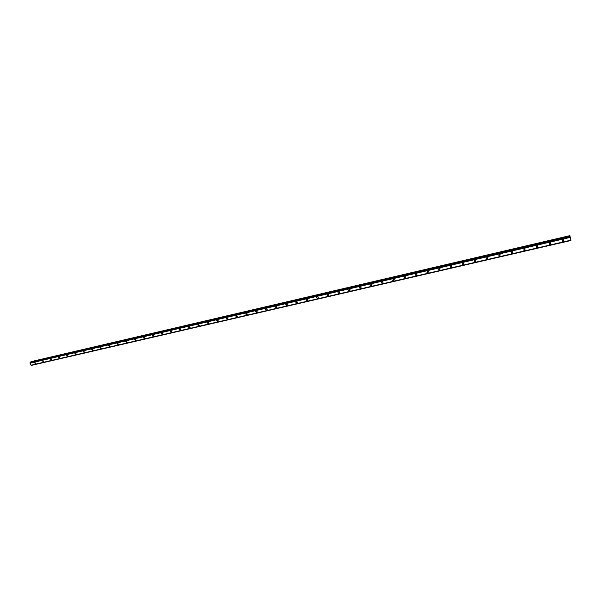 <?xml version="1.0" encoding="UTF-8"?>
<svg xmlns="http://www.w3.org/2000/svg" width="601" height="601" viewBox="0 0 601 601"><rect width="100%" height="100%" fill="white"/><g stroke="black" fill="none" stroke-linecap="round" stroke-linejoin="round"><path stroke-width="0.9" d="M35.835 363.507L35.504 363.778L34.497 362.704L34.828 362.433L35.835 363.507L35.504 363.778L34.497 362.704L34.828 362.433M43.783 361.659L43.445 361.937L42.438 360.863L42.776 360.585L43.783 361.659L43.445 361.937L42.438 360.863L42.776 360.592M51.806 359.789L51.461 360.082L50.439 359.015L50.784 358.722L51.806 359.789L51.453 360.082L50.439 359.015L50.784 358.722M59.89 357.903L59.537 358.204L58.515 357.144L58.868 356.844L59.89 357.903L59.537 358.204L58.515 357.144L58.868 356.844M68.048 356.002L67.688 356.318L66.658 355.266L67.019 354.951L68.048 356.002L67.688 356.318L66.658 355.266L67.019 354.951M76.274 354.079L75.906 354.41L74.87 353.365L75.238 353.035L76.274 354.079L75.906 354.41L74.87 353.365L75.238 353.035M84.576 352.141L84.193 352.486L83.156 351.45L83.531 351.112L84.576 352.148L84.193 352.494L83.156 351.45L83.531 351.112M92.952 350.188L92.562 350.548L91.51 349.519L91.9 349.166L92.952 350.188L92.562 350.556L91.51 349.519L91.9 349.166M101.396 348.219L100.998 348.595L99.939 347.573L100.337 347.198L101.396 348.219L100.998 348.595L99.939 347.573L100.337 347.198M109.915 346.229L109.51 346.627L108.443 345.613L108.856 345.222L109.915 346.229L109.51 346.627L108.443 345.613L108.849 345.222M118.51 344.223L118.096 344.636L117.022 343.629L117.443 343.224L118.51 344.223L118.096 344.636L117.022 343.637L117.443 343.224M127.187 342.194L126.758 342.623L125.684 341.638L126.105 341.203L127.187 342.194L126.758 342.623L125.684 341.638L126.105 341.21M135.931 340.143L135.495 340.602L134.414 339.625L134.849 339.174L135.931 340.143L135.495 340.602L134.414 339.625L134.849 339.174M144.758 338.078L144.315 338.558L143.233 337.589L143.669 337.123L144.758 338.085L144.315 338.558L143.226 337.589L143.669 337.123M153.668 335.997L153.217 336.492L152.121 335.546L152.571 335.05L153.668 335.997L153.217 336.492L152.121 335.546L152.571 335.05M162.653 333.893L162.195 334.411L161.098 333.48L161.556 332.962L162.653 333.893L162.195 334.411L161.098 333.48L161.556 332.962M171.721 331.767L171.255 332.308L170.151 331.391L170.616 330.85L171.721 331.767L171.255 332.315L170.151 331.399L170.616 330.858M180.878 329.618L180.398 330.189L179.293 329.295L179.767 328.724L180.878 329.626L180.398 330.189L179.286 329.295L179.767 328.724M190.111 327.455L189.631 328.056L188.511 327.169L188.992 326.576L190.111 327.455L189.623 328.056L188.511 327.177L188.992 326.583M199.427 325.269L198.939 325.892L197.819 325.036L198.307 324.412L199.427 325.269L198.939 325.892L197.819 325.036L198.315 324.412M208.832 323.06L208.337 323.714L207.217 322.88L207.713 322.226L208.832 323.06L208.337 323.714L207.217 322.88L207.713 322.226M218.328 320.836L217.825 321.52L216.698 320.701L217.201 320.017L218.328 320.836L217.825 321.52L216.698 320.701L217.201 320.017M227.907 318.583L227.403 319.296L226.276 318.5L226.78 317.794L227.907 318.583L227.403 319.296L226.276 318.5L226.78 317.794M237.575 316.314L237.064 317.058L235.938 316.284L236.448 315.54L237.575 316.314L237.064 317.058L235.938 316.284L236.448 315.54M247.342 314.015L246.823 314.796L245.696 314.045L246.207 313.271L247.342 314.015L246.823 314.796L245.689 314.053L246.207 313.271M257.19 311.701L256.672 312.512L255.545 311.791L256.064 310.98L257.19 311.701L256.672 312.512L255.545 311.791L256.064 310.98M267.137 309.357L266.611 310.206L265.484 309.515L266.01 308.666L267.137 309.365L266.611 310.206L265.484 309.515L266.01 308.666M277.174 306.998L276.655 307.885L275.528 307.209L276.054 306.33L277.174 306.998L276.655 307.885L275.528 307.209L276.054 306.33M287.308 304.617L286.79 305.533L285.663 304.887L286.189 303.971L287.308 304.617L286.79 305.533L285.663 304.887L286.189 303.971M297.548 302.205L297.022 303.159L295.902 302.543L296.428 301.589L297.54 302.205L297.022 303.159L295.902 302.543L296.428 301.597M307.877 299.779L307.351 300.763L306.24 300.177L306.765 299.185L307.877 299.779L307.351 300.77L306.24 300.177L306.765 299.193M318.305 297.322L317.786 298.351L316.674 297.78L317.2 296.759L318.305 297.322L317.786 298.351L316.674 297.788L317.2 296.759M328.837 294.843L328.319 295.91L327.222 295.369L327.74 294.31L328.837 294.843L328.319 295.91L327.222 295.369L327.74 294.31M339.475 292.341L338.956 293.438L337.867 292.927L338.386 291.831L339.475 292.341L338.956 293.438L337.867 292.927L338.386 291.838M350.218 289.817L349.707 290.952L348.618 290.463L349.136 289.336L350.218 289.817L349.707 290.952L348.618 290.463L349.136 289.336M361.066 287.263L360.555 288.435L359.481 287.977L359.991 286.812L361.066 287.263L360.555 288.435L359.481 287.977M372.019 284.686L371.516 285.896L370.449 285.46L370.952 284.258L372.019 284.686L371.516 285.896L370.449 285.46L370.952 284.258M383.085 282.087L382.589 283.326L381.53 282.921L382.026 281.681L383.085 282.087L382.589 283.326L381.53 282.921L382.033 281.681M394.256 279.465L393.768 280.735L392.723 280.351L393.219 279.082L394.256 279.465L393.768 280.735L392.723 280.351L393.219 279.082M405.547 276.813L405.066 278.12L404.03 277.76L404.518 276.452L405.547 276.813L405.066 278.12L404.03 277.76L404.518 276.452M416.951 274.131L416.478 275.476L415.456 275.13L415.937 273.793L416.951 274.131L416.478 275.476L415.456 275.138L415.937 273.801M428.475 271.427L428.002 272.801L426.995 272.486L427.469 271.111L428.475 271.427L428.002 272.801L426.995 272.486L427.469 271.111M440.112 268.7L439.654 270.104L438.655 269.804L439.121 268.407L440.112 268.7L439.654 270.104L438.655 269.804L439.121 268.407M451.877 265.942L451.419 267.37L450.442 267.092L450.893 265.665L451.877 265.942L451.419 267.377L450.434 267.099L450.893 265.665M463.762 263.155L463.311 264.62L462.342 264.357L462.793 262.9L463.762 263.155L463.311 264.62L462.342 264.357L462.793 262.9M475.767 260.338L475.331 261.833L474.369 261.593L474.813 260.105L475.767 260.338L475.331 261.833L474.369 261.593L474.813 260.105M487.907 257.498L487.471 259.016L486.525 258.791L486.96 257.273L487.907 257.498L487.471 259.016L486.525 258.791L486.96 257.281M500.167 254.629L499.739 256.176L498.807 255.966L499.243 254.418L500.167 254.629L499.739 256.176L498.807 255.966L499.243 254.418M512.563 251.729L512.142 253.299L511.226 253.104L511.646 251.534L512.563 251.729L512.142 253.299L511.226 253.104L511.646 251.534M525.094 248.791L524.681 250.392L523.772 250.211L524.192 248.619L525.094 248.799L524.681 250.392L523.772 250.219L524.192 248.619M537.76 245.832L537.347 247.454L536.453 247.289L536.866 245.666L537.76 245.832L537.347 247.462L536.453 247.289L536.866 245.674M550.561 242.842L550.155 244.487L549.269 244.337L549.682 242.691L550.561 242.842L550.155 244.487L549.269 244.337L549.682 242.691M563.505 239.814L563.099 241.489L562.228 241.347L562.634 239.679L563.505 239.814L563.099 241.489L562.228 241.347L562.634 239.679M570.559 238.762L570.439 238.131M570.387 238.056L570.296 237.673M570.379 237.891L570.266 237.463M569.906 235.847L570.942 240.498L569.883 235.645L30.974 361.674L30.914 362.275M570.95 240.498L31.5 365.355M569.973 236.584L30.2 362.441L30.05 363.162L31.169 365.228L570.86 240.257L31.169 365.228M569.883 235.645L30.974 361.674M570.101 237.252L30.065 363.012M570.109 237.32L30.058 363.072M570.131 237.433L30.05 363.162M570.837 240.197L31.079 365.19M570.852 240.242L31.139 365.22M569.921 235.953L30.936 361.772M569.973 236.591L30.178 362.448M569.981 236.674L30.095 362.531M569.988 236.726L30.08 362.583M569.996 236.771L30.073 362.621M570.011 236.832L30.08 362.666M570.927 240.438L31.417 365.318M570.935 240.475L31.447 365.34"/></g></svg>
